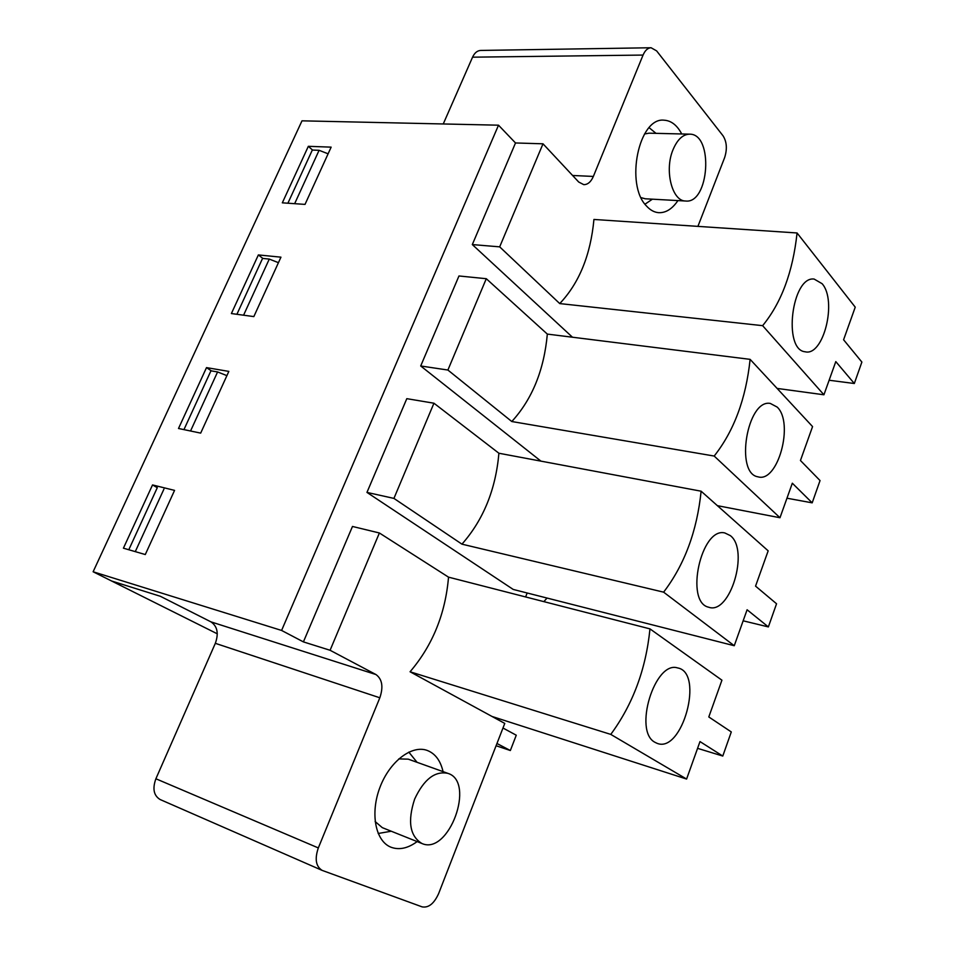 <?xml version="1.0" encoding="UTF-8"?>
<svg xmlns="http://www.w3.org/2000/svg" width="955" height="955" viewBox="0 0 955 955"><rect width="100%" height="100%" fill="white"/><g stroke="black" fill="none" stroke-linecap="round" stroke-linejoin="round"><path stroke-width="1.43" d="M414.625 799.132C423.901 779.292 435.002 770.709 447.907 773.371C475.865 781.656 448.838 855.68 421.931 843.504C409.838 836.138 407.403 821.348 414.625 799.132M408.812 752.11L417.072 762.317M391.24 831.232L378.18 833.488M398.772 758.903L408.251 759.153L447.907 773.371M421.931 843.504L382.287 827.639L375.136 821.539M673.048 149.649C677.393 139.442 682.956 134.285 689.737 134.166C713.851 133.843 709.279 204.107 685.595 201.016C672.045 201.207 664.214 170.265 673.048 149.649M649.125 127.695L656.001 133.354M652.408 199.177L645.007 204.179M644.518 133.975L649.078 133.175L689.737 134.166M685.595 201.016L645.282 198.783L641.127 197.661M496.385 717.862L495.717 718.482M502.975 728.02L516.261 735.207L510.352 750.523L496.087 745.736M547.024 598.045L543.873 601.638M461.945 544.159L393.926 498.403L366.959 492.41L513.217 589.438L734.252 645.723L747.097 609.768L768.369 626.922L776.546 603.763L755.548 586.131L768.166 550.832L701.125 491.204L498.904 453.243C495.705 489.557 483.385 519.854 461.945 544.159L663.618 592.16L734.252 645.723M498.904 453.243L433.94 403.213L393.926 498.403M822.112 283.695C837.392 300.694 823.508 356.704 805.137 351.774C782.742 349.96 791.767 275.9 814.126 279.063L822.112 283.695M651.083 47.75L480.759 50.436C477.321 50.591 474.587 52.835 472.558 57.181L643.061 55.068C645.103 50.352 647.788 47.905 651.083 47.75L656.622 50.89L723.054 135.825C726.827 141.841 727.34 149.111 724.618 157.647L697.914 226.371M643.061 55.068L593.353 176.436C590.954 181.916 587.755 184.661 583.768 184.649L578.718 182.035L543.001 143.811L499.68 246.856L472.319 244.576L572.487 337.234M655.046 742.345C633.022 731.47 654.843 660.311 677.608 667.927C704.515 672.38 682.348 754.044 656.968 743.277L655.046 742.345M697.58 748.338L722.78 756.05L731.291 731.936L708.801 716.954L721.932 680.187L649.973 628.879C645.926 669.216 632.867 704.384 610.77 734.395L410.065 671.771L504.765 723.413L438.608 893.653C434.071 903.621 428.58 908.026 422.11 906.868L322.145 870.387C315.854 866.448 314.577 858.963 318.325 847.933L379.827 697.783L215.329 643.324C218.862 633.44 217.406 626.289 210.96 621.872L160.392 596.302L111.604 580.998L93.124 571.77L281.594 630.443L303.404 641.891L330.084 650.271L375.972 674.552C382.227 679.136 383.504 686.884 379.827 697.783M318.325 847.933L155.892 778.767C152.311 788.735 153.743 795.658 160.177 799.55L322.145 870.387M777.179 407.081C794.297 422.958 777.859 483.206 757.984 476.82C734.693 473.513 747.18 398.868 770.291 403.428L777.179 407.081M750.117 359.355C745.951 398.76 733.977 430.992 714.185 456.048L779.984 517.741L792.328 483.206L812.18 502.843L820.047 480.568L800.445 460.501L812.562 426.587L750.117 359.355L547.334 334.095C544.063 370.027 532.221 399.166 511.796 421.525L447.895 370.039L420.701 365.98L540.936 461.134M714.185 456.048L511.796 421.525M717.384 505.661L779.984 517.741M547.334 334.095L486.286 278.705L458.973 275.971L420.701 365.98M417.132 841.594C407.928 848.35 399.238 850.237 391.037 847.24L390.929 847.192C375.387 841.152 370.015 813.206 379.947 787.374C389.664 761.469 411.772 744.685 427.171 750.415C435.217 753.531 440.518 760.598 443.06 771.64M155.892 778.767L215.329 643.324M152.525 484.937L174.562 490.381L145.291 554.545L123.422 548.182L152.525 484.937L157.288 487.683L128.794 549.746M722.78 756.05L699.991 741.581L686.597 779.053L491.968 716.441M610.77 734.395L686.597 779.053M649.973 628.879L448.528 577.154C445.4 613.85 432.579 645.389 410.065 671.771M448.528 577.154L379.386 532.986L352.479 526.456L303.404 641.891M496.958 743.491L510.352 750.523M379.386 532.986L330.084 650.271M433.94 403.213L406.806 398.665L366.959 492.41M525.608 596.947L527.172 592.995M93.124 571.77L301.995 120.831L498.51 125.189L515.509 142.964L472.319 244.576M498.51 125.189L281.594 630.443M258.363 254.925L280.949 257.17L253.839 316.594L231.385 313.55L258.363 254.925L262.852 258.423M308.334 146.318L331.146 147.142L305.027 204.394L282.322 202.83L308.334 146.318L312.548 150.054M206.507 367.615L228.842 371.4L200.681 433.116L178.501 428.485L206.507 367.615L211.341 370.874M472.558 57.181L443.251 123.959M786.968 498.212L812.18 502.843M677.919 200.586C672.26 208.942 665.85 212.977 658.687 212.679C654.282 212.332 650.248 210.136 646.571 206.089C624.809 184.816 638.776 116.868 664.179 120.199C671.27 120.652 677.119 125.248 681.739 133.975M829.119 380.245L854.319 383.504L861.876 362.064L843.587 339.765L855.238 307.164L797.067 232.972L593.938 219.459C590.608 254.997 579.207 283.038 559.737 303.583L499.68 246.856M854.319 383.504L835.792 361.599L823.926 394.785L777.119 388.422M797.067 232.972C792.865 271.924 781.381 302.819 762.627 325.667L559.737 303.583M762.627 325.667L823.926 394.785M515.509 142.964L543.001 143.811M486.286 278.705L447.895 370.039M701.125 491.204C697.019 531.076 684.52 564.727 663.618 592.16M730.348 535.624C749.58 550.14 730.026 615.307 708.622 607.201C684.604 602.235 701.125 526.814 724.821 532.95L730.348 535.624M743.157 620.81L768.369 626.922M135.288 551.632L163.914 489.151M190.546 431.003L217.585 371.949L226.908 375.637M243.573 315.21L269.274 259.08L278.442 262.673M287.909 203.212L312.321 150.042L319.089 150.305L328.102 153.803M294.653 203.678L319.089 150.305M217.286 633.81L111.604 580.998L160.392 596.302M236.9 314.302L262.565 258.399L269.274 259.08M183.945 429.619L210.948 370.815L217.585 371.949M572.594 175.481L593.353 176.436M375.972 674.552L210.96 621.872"/></g></svg>
